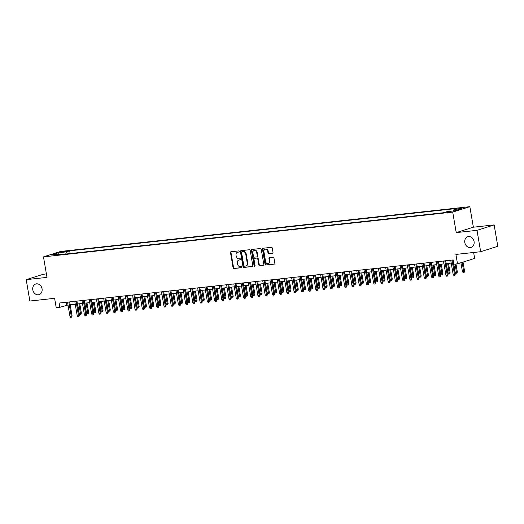 <?xml version="1.0" encoding="UTF-8"?>
<svg xmlns="http://www.w3.org/2000/svg" width="524" height="524" viewBox="0 0 524 524"><rect width="100%" height="100%" fill="white"/><g stroke="black" fill="none" stroke-linecap="round" stroke-linejoin="round"><path stroke-width="0.79" d="M239.213 251.448A0.596 0.498 -107.5 0 0 238.617 250.917L231.071 251.743A0.858 0.707 -107.5 0 0 230.508 252.66L233.088 267.764A0.858 0.707 -107.5 0 0 233.946 268.524L241.485 267.705A0.596 0.498 -107.5 0 0 241.282 266.526L240.306 266.631A2.738 2.273 -107.5 0 1 237.575 264.194L237.359 262.937A2.738 2.273 -107.5 0 1 238.806 260.081A2.738 2.273 -107.5 0 1 239.173 260.002L240.149 259.897A0.596 0.498 -107.5 0 0 239.946 258.718L238.97 258.83A2.738 2.273 -107.5 0 1 236.245 256.393L236.029 255.129A2.738 2.273 -107.5 0 1 237.477 252.273A2.738 2.273 -107.5 0 1 237.837 252.201L238.813 252.09A0.596 0.498 -107.5 0 0 239.213 251.448M464.808 242.56A5.574 4.624 -107.5 0 0 471.109 247.367A5.574 4.624 -107.5 0 0 474.056 241.544A5.574 4.624 -107.5 0 0 467.755 236.737A5.574 4.624 -107.5 0 0 464.808 242.56M32.796 289.824A5.574 4.624 -107.5 0 0 39.104 294.632A5.574 4.624 -107.5 0 0 42.051 288.809A5.574 4.624 -107.5 0 0 35.75 284.001A5.574 4.624 -107.5 0 0 32.796 289.824M462.908 207.674L458.677 208.611L462.908 207.674M272.434 253.243A0.858 0.707 -107.5 0 0 272.997 252.326L272.27 248.088A0.858 0.707 -107.5 0 0 271.419 247.328L263.048 248.245A0.858 0.707 -107.5 0 0 262.478 249.162L265.059 264.266A0.858 0.707 -107.5 0 0 265.917 265.026L274.288 264.116A0.858 0.707 -107.5 0 0 274.858 263.199L273.98 258.077A0.858 0.707 -107.5 0 0 273.128 257.317L269.546 257.703A0.858 0.707 -107.5 0 0 268.976 258.62L269.408 261.162A2.286 1.899 -107.5 0 1 268.203 263.552A2.286 1.899 -107.5 0 1 265.616 261.581L263.913 251.631A2.286 1.899 -107.5 0 1 265.124 249.241A2.286 1.899 -107.5 0 1 267.712 251.219L267.993 252.876A0.858 0.707 -107.5 0 0 268.845 253.636L272.65 253.177M46.394 273.914L43.341 274.248L26.2 279.659L29.855 301.031L54.62 298.326L56.225 307.732L59.841 307.333L59.107 303.062L453.155 259.943L453.889 264.22L457.504 263.827L474.646 258.411L473.631 252.476M477.004 230.337L494.145 224.92L473.362 227.193L456.221 232.61L477.004 230.337L480.659 251.71L455.893 254.422L457.504 263.827M456.221 232.61L452.71 212.089L43.479 256.865L60.62 251.448L469.851 206.672L452.71 212.089M26.2 279.659L46.99 277.386L43.479 256.865M250.203 250.505A0.858 0.707 -107.5 0 0 249.345 249.745L240.975 250.655A0.858 0.707 -107.5 0 0 240.405 251.572L242.992 266.683A0.858 0.707 -107.5 0 0 243.843 267.443L252.221 266.526A0.858 0.707 -107.5 0 0 252.784 265.609L250.203 250.505M252.011 249.45L260.382 248.533A0.858 0.707 -107.5 0 1 261.24 249.293L263.821 264.404A0.858 0.707 -107.5 0 1 263.251 265.321L259.668 265.714A0.858 0.707 -107.5 0 1 258.817 264.947L257.769 258.823A0.858 0.707 -107.5 0 0 256.917 258.063L254.54 258.319A0.858 0.707 -107.5 0 0 253.97 259.236L255.064 265.616A0.596 0.498 -107.5 0 1 254.068 265.727L251.441 250.367A0.858 0.707 -107.5 0 1 252.011 249.45M494.145 224.92L497.8 246.3L480.659 251.71M61.531 252.195L67.223 251.107L64.406 251.284L60.306 252.195L61.531 252.195M453.483 210.962L453.954 209.456L457.197 208.434L69.659 250.832L66.417 251.861L65.723 254.055M453.954 209.456L461.913 208.585L454.865 210.812L446.913 211.683L443.671 212.705L56.134 255.103L59.376 254.081L51.424 254.952L58.465 252.725L66.417 251.861M473.362 227.193L469.851 206.672M59.841 307.333L68.015 305.007M70.177 304.772L75.246 304.215M77.408 303.979L82.478 303.422M84.639 303.186L89.702 302.636M91.87 302.394L96.933 301.844M99.102 301.608L104.165 301.051M106.333 300.815L111.396 300.259M113.557 300.023L118.627 299.466M120.789 299.23L125.858 298.68M128.02 298.444L133.089 297.887M135.251 297.652L140.314 297.095M142.482 296.859L147.545 296.302M149.713 296.067L154.777 295.516M156.945 295.274L162.008 294.724M164.169 294.488L169.239 293.931M171.4 293.695L176.47 293.139M178.632 292.903L183.701 292.346M185.863 292.11L190.926 291.56M193.094 291.324L198.157 290.768M200.325 290.532L205.388 289.975M207.55 289.739L212.62 289.183M214.781 288.947L219.851 288.397M222.012 288.154L227.082 287.604M229.243 287.368L234.307 286.811M236.475 286.576L241.538 286.019M243.706 285.783L248.769 285.226M250.937 284.991L256 284.44M258.162 284.204L263.231 283.648M265.393 283.412L270.463 282.855M272.624 282.619L277.694 282.063M279.855 281.827L284.918 281.277M287.087 281.034L292.15 280.484M294.318 280.248L299.381 279.692M301.549 279.456L306.612 278.899M308.774 278.663L313.843 278.113M316.005 277.871L321.074 277.32M323.236 277.085L328.306 276.528M330.467 276.292L335.53 275.735M337.698 275.5L342.762 274.943M344.93 274.707L349.993 274.157M352.154 273.914L357.224 273.364M359.385 273.128L364.455 272.572M366.617 272.336L371.686 271.779M373.848 271.543L378.911 270.993M381.079 270.751L386.142 270.201M388.31 269.965L393.373 269.408M395.541 269.172L400.605 268.616M402.766 268.38L407.836 267.823M409.997 267.587L415.067 267.037M417.228 266.801L422.298 266.244M424.46 266.009L429.523 265.452M431.691 265.216L436.754 264.659M438.922 264.423L443.985 263.873M446.153 263.631L451.216 263.081M66.299 302.276L66.79 305.138M70.131 253.577L69.659 250.832M59.9 254.69L59.376 254.081M59.074 254.114L58.465 252.725M239.068 251.965L238.302 252.051A2.738 2.273 -107.5 0 0 237.935 252.129L237.477 252.273M238.806 260.081L239.272 259.937A2.738 2.273 -107.5 0 1 239.638 259.858L240.405 259.773M231.228 251.723A0.858 0.707 -107.5 0 0 230.973 252.509L233.553 267.62A0.858 0.707 -107.5 0 0 234.405 268.38L241.734 267.581M241.125 250.642A0.858 0.707 -107.5 0 0 240.87 251.428L243.45 266.533A0.858 0.707 -107.5 0 0 244.308 267.299L252.529 266.395M241.957 251.749A0.596 0.498 -107.5 0 0 241.557 252.391L243.824 265.648A0.596 0.498 -107.5 0 0 244.426 266.185L245.455 266.068A2.738 2.273 -107.5 0 0 245.815 265.996A2.738 2.273 -107.5 0 0 247.263 263.14L245.717 254.075A2.738 2.273 -107.5 0 0 242.985 251.638L242.422 251.599A0.596 0.498 -107.5 0 0 242.265 251.651M245.815 265.996L246.28 265.845A2.738 2.273 -107.5 0 0 247.728 262.989L247.263 263.14M242.422 251.599L243.45 251.487A2.738 2.273 -107.5 0 1 246.175 253.924L247.728 262.989M263.565 265.19L259.668 265.714M254.782 258.247A0.858 0.707 -107.5 0 1 255.005 258.175L257.382 257.913A0.858 0.707 -107.5 0 1 258.234 258.679L259.282 264.803A0.858 0.707 -107.5 0 0 260.133 265.563M252.162 249.431A0.858 0.707 -107.5 0 0 251.906 250.223L254.533 265.583A0.596 0.498 -107.5 0 0 254.952 266.094M256.681 252.463A2.286 1.899 -107.5 0 0 254.094 250.492A2.286 1.899 -107.5 0 0 252.882 252.882L253.485 256.387A0.858 0.707 -107.5 0 0 254.337 257.146L256.714 256.884A0.858 0.707 -107.5 0 0 257.284 255.967L256.681 252.463L257.146 252.319A2.286 1.899 -107.5 0 0 254.559 250.348L254.094 250.492M257.179 256.74A0.858 0.707 -107.5 0 0 257.743 255.823L257.284 255.967M257.146 252.319L257.743 255.823M265.124 249.241L265.589 249.097A2.286 1.899 -107.5 0 1 268.177 251.068L268.458 252.725A0.858 0.707 -107.5 0 0 269.31 253.492L272.742 253.112M268.203 263.552L268.661 263.402A2.286 1.899 -107.5 0 0 269.873 261.017L269.408 261.162M269.696 257.69A0.858 0.707 -107.5 0 0 269.441 258.476L269.873 261.017M263.199 248.225A0.858 0.707 -107.5 0 0 262.943 249.011L265.524 264.122A0.858 0.707 -107.5 0 0 266.375 264.882L274.602 263.985M81.344 312.972L81.063 314.171L80.598 314.321L79.877 314.4L79.209 313.378L81.344 312.972L79.766 303.724M80.598 314.321L78.901 303.815M79.209 313.378L77.598 303.959M68.827 301.994L71.244 316.162L72.083 315.9L71.795 317.099L71.336 317.243L71.244 316.162L69.947 316.306L67.524 302.138M72.083 315.9L69.685 301.903M71.336 317.243L70.609 317.328L69.947 316.306M88.576 312.18L88.294 313.385L87.829 313.529L87.108 313.607L86.44 312.586L88.576 312.18L86.997 302.931M87.829 313.529L86.133 303.023M86.44 312.586L84.829 303.167M95.807 311.387L95.525 312.592L95.06 312.736L94.333 312.815L93.672 311.793L95.807 311.387L94.228 302.138M95.06 312.736L93.364 302.23M93.672 311.793L92.06 302.374M103.038 310.601L102.75 311.8L102.291 311.944L101.564 312.029L100.903 311.007L103.038 310.601L101.453 301.346M102.291 311.944L100.595 301.444M100.903 311.007L99.291 301.582M110.269 309.808L109.981 311.007L109.523 311.158L108.796 311.236L108.134 310.215L110.269 309.808L108.684 300.553M109.523 311.158L107.826 300.652M108.134 310.215L106.523 300.796M76.059 301.208L78.476 315.369L79.314 315.107L79.026 316.306L78.561 316.457L78.476 315.369L77.179 315.514L74.755 301.346M79.314 315.107L76.917 301.11M78.561 316.457L77.84 316.535L77.179 315.514M83.283 300.416L85.707 314.577L86.539 314.315L86.257 315.52L85.792 315.664L85.707 314.577L84.403 314.721L81.986 300.56M86.539 314.315L84.148 300.317M85.792 315.664L85.071 315.743L84.403 314.721M90.514 299.623L92.938 313.791L93.77 313.522L93.488 314.728L93.023 314.872L92.938 313.791L91.635 313.928L89.218 299.767M93.77 313.522L91.379 299.531M93.023 314.872L92.303 314.95L91.635 313.928M97.746 298.831L100.169 312.998L101.001 312.736L100.719 313.935L100.254 314.079L100.169 312.998L98.866 313.142L96.442 298.975M101.001 312.736L98.61 298.739M100.254 314.079L99.534 314.158L98.866 313.142M117.5 309.016L117.212 310.221L116.747 310.365L116.027 310.444L115.365 309.422L117.5 309.016L115.915 299.767M116.747 310.365L115.051 299.859M115.365 309.422L113.754 300.003M104.977 298.038L107.4 312.206L108.232 311.944L107.951 313.142L107.486 313.293L107.4 312.206L106.097 312.35L103.673 298.182M108.232 311.944L105.841 297.946M107.486 313.293L106.758 313.372L106.097 312.35M124.725 308.223L124.443 309.429L123.978 309.573L123.258 309.651L122.59 308.629L124.725 308.223L123.147 298.975M123.978 309.573L122.282 299.066M122.59 308.629L120.985 299.211M112.208 297.252L114.625 311.413L115.463 311.151L115.175 312.35L114.717 312.501L114.625 311.413L113.328 311.557L110.905 297.39M115.463 311.151L113.073 297.154M114.717 312.501L113.99 312.579L113.328 311.557M131.956 307.437L131.675 308.636L131.21 308.78L130.489 308.859L129.821 307.843L131.956 307.437L130.378 298.182M131.21 308.78L129.513 298.28M129.821 307.843L128.21 298.418M119.439 296.46L121.856 310.621L122.695 310.359L122.406 311.564L121.941 311.708L121.856 310.621L120.559 310.765L118.136 296.604M122.695 310.359L120.297 296.361M121.941 311.708L121.221 311.787L120.559 310.765M139.188 306.645L138.906 307.843L138.441 307.994L137.72 308.073L137.052 307.051L139.188 306.645L137.609 297.39M138.441 307.994L136.744 297.488M137.052 307.051L135.441 297.632M126.67 295.667L129.087 309.835L129.926 309.566L129.638 310.771L129.173 310.915L129.087 309.835L127.79 309.972L125.367 295.811M129.926 309.566L127.528 295.575M129.173 310.915L128.452 310.994L127.79 309.972M146.419 305.852L146.137 307.051L145.672 307.202L144.945 307.28L144.283 306.258L146.419 305.852L144.84 296.604M145.672 307.202L143.976 296.695M144.283 306.258L142.672 296.839M133.895 294.874L136.319 309.042L137.15 308.78L136.869 309.979L136.404 310.123L136.319 309.042L135.015 309.186L132.598 295.019M137.15 308.78L134.76 294.783M136.404 310.123L135.683 310.208L135.015 309.186M153.65 305.06L153.362 306.265L152.903 306.409L152.176 306.488L151.515 305.466L153.65 305.06L152.065 295.811M152.903 306.409L151.207 295.903M151.515 305.466L149.903 296.047M141.126 294.088L143.55 308.25L144.382 307.988L144.1 309.186L143.635 309.337L143.55 308.25L142.246 308.394L139.829 294.226M144.382 307.988L141.991 293.99M143.635 309.337L142.914 309.415L142.246 308.394M160.881 304.267L160.593 305.472L160.134 305.616L159.407 305.695L158.746 304.673L160.881 304.267L159.296 295.019M160.134 305.616L158.438 295.11M158.746 304.673L157.135 295.254M148.358 293.296L150.781 307.457L151.613 307.195L151.331 308.4L150.866 308.544L150.781 307.457L149.478 307.601L147.054 293.44M151.613 307.195L149.222 293.198M150.866 308.544L150.146 308.623L149.478 307.601M168.112 303.481L167.824 304.68L167.359 304.824L166.639 304.909L165.977 303.887L168.112 303.481L166.527 294.226M167.359 304.824L165.663 294.324M165.977 303.887L164.366 294.462M155.589 292.503L158.012 306.671L158.844 306.402L158.556 307.608L158.097 307.752L158.012 306.671L156.709 306.809L154.285 292.647M158.844 306.402L156.453 292.412M158.097 307.752L157.37 307.83L156.709 306.809M175.337 302.689L175.055 303.887L174.59 304.038L173.87 304.117L173.202 303.095L175.337 302.689L173.758 293.44M174.59 304.038L172.894 293.532M173.202 303.095L171.597 293.676M162.82 291.711L165.237 305.878L166.075 305.616L165.787 306.815L165.329 306.959L165.237 305.878L163.94 306.023L161.516 291.855M166.075 305.616L163.685 291.619M165.329 306.959L164.602 307.038L163.94 306.023M182.568 301.896L182.287 303.101L181.821 303.245L181.101 303.324L180.433 302.302L182.568 301.896L180.99 292.647M181.821 303.245L180.125 292.739M180.433 302.302L178.822 292.883M170.051 290.918L172.468 305.086L173.306 304.824L173.018 306.023L172.553 306.173L172.468 305.086L171.171 305.23L168.748 291.062M173.306 304.824L170.909 290.827M172.553 306.173L171.833 306.252L171.171 305.23M189.799 301.103L189.518 302.309L189.053 302.453L188.332 302.531L187.664 301.51L189.799 301.103L188.221 291.855M189.053 302.453L187.356 291.947M187.664 301.51L186.053 292.091M177.282 290.132L179.699 304.293L180.531 304.031L180.249 305.23L179.784 305.381L179.699 304.293L178.396 304.437L175.979 290.27M180.531 304.031L178.14 290.034M179.784 305.381L179.064 305.459L178.396 304.437M197.031 300.317L196.749 301.516L196.284 301.66L195.557 301.739L194.895 300.724L197.031 300.317L195.452 291.062M196.284 301.66L194.587 291.161M194.895 300.724L193.284 291.298M184.507 289.34L186.93 303.501L187.762 303.239L187.481 304.444L187.016 304.588L186.93 303.501L185.627 303.645L183.21 289.484M187.762 303.239L185.372 289.248M187.016 304.588L186.295 304.667L185.627 303.645M204.262 299.525L203.974 300.724L203.515 300.874L202.788 300.953L202.126 299.931L204.262 299.525L202.677 290.27M203.515 300.874L201.819 290.368M202.126 299.931L200.515 290.512M191.738 288.547L194.162 302.715L194.994 302.446L194.712 303.651L194.247 303.796L194.162 302.715L192.858 302.852L190.441 288.691M194.994 302.446L192.603 288.455M194.247 303.796L193.526 303.874L192.858 302.852M211.493 298.732L211.205 299.931L210.74 300.082L210.019 300.16L209.358 299.139L211.493 298.732L209.908 289.484M210.74 300.082L209.043 289.576M209.358 299.139L207.746 289.72M198.969 287.755L201.393 301.922L202.225 301.66L201.943 302.859L201.478 303.01L201.393 301.922L200.089 302.066L197.666 287.899M202.225 301.66L199.834 287.663M201.478 303.01L200.751 303.088L200.089 302.066M218.718 297.94L218.436 299.145L217.971 299.289L217.25 299.368L216.582 298.346L218.718 297.94L217.139 288.691M217.971 299.289L216.274 288.783M216.582 298.346L214.978 288.927M206.201 286.969L208.624 301.13L209.456 300.868L209.168 302.066L208.709 302.217L208.624 301.13L207.321 301.274L204.897 287.106M209.456 300.868L207.065 286.87M208.709 302.217L207.982 302.296L207.321 301.274M225.949 297.147L225.667 298.353L225.202 298.497L224.482 298.575L223.814 297.553L225.949 297.147L224.37 287.899M225.202 298.497L223.506 287.99M223.814 297.553L222.209 288.135M213.432 286.176L215.849 300.337L216.687 300.075L216.399 301.28L215.94 301.424L215.849 300.337L214.552 300.481L212.128 286.32M216.687 300.075L214.29 286.078M215.94 301.424L215.213 301.503L214.552 300.481M233.18 296.361L232.898 297.56L232.433 297.711L231.713 297.789L231.045 296.767L233.18 296.361L231.601 287.106M232.433 297.711L230.737 287.204M231.045 296.767L229.433 287.342M220.663 285.384L223.08 299.551L223.918 299.283L223.63 300.488L223.165 300.632L223.08 299.551L221.783 299.689L219.359 285.528M223.918 299.283L221.521 285.292M223.165 300.632L222.445 300.711L221.783 299.689M240.411 295.569L240.13 296.767L239.665 296.918L238.937 296.997L238.276 295.975L240.411 295.569L238.833 286.32M239.665 296.918L237.968 286.412M238.276 295.975L236.665 286.556M227.888 284.591L230.311 298.759L231.143 298.497L230.861 299.695L230.396 299.839L230.311 298.759L229.008 298.903L226.591 284.735M231.143 298.497L228.752 284.499M230.396 299.839L229.676 299.918L229.008 298.903M247.642 294.776L247.354 295.981L246.896 296.126L246.169 296.204L245.507 295.182L247.642 294.776L246.057 285.528M246.896 296.126L245.199 285.619M245.507 295.182L243.896 285.763M235.119 283.798L237.542 297.966L238.374 297.704L238.093 298.903L237.627 299.053L237.542 297.966L236.239 298.11L233.822 283.942M238.374 297.704L235.983 283.707M237.627 299.053L236.907 299.132L236.239 298.11M254.874 293.984L254.585 295.189L254.127 295.333L253.4 295.412L252.738 294.39L254.874 293.984L253.288 284.735M254.127 295.333L252.43 284.827M252.738 294.39L251.127 284.971M242.35 283.012L244.774 297.173L245.605 296.912L245.324 298.117L244.859 298.261L244.774 297.173L243.47 297.318L241.047 283.15M245.605 296.912L243.215 282.914M244.859 298.261L244.138 298.339L243.47 297.318M262.105 293.198L261.817 294.396L261.352 294.54L260.631 294.619L259.969 293.604L262.105 293.198L260.52 283.942M261.352 294.54L259.655 284.041M259.969 293.604L258.358 284.178M269.329 292.405L269.048 293.604L268.583 293.754L267.862 293.833L267.194 292.811L269.329 292.405L267.751 283.15M268.583 293.754L266.886 283.248M267.194 292.811L265.589 283.392M276.561 291.613L276.279 292.818L275.814 292.962L275.093 293.04L274.425 292.019L276.561 291.613L274.982 282.364M275.814 292.962L274.118 282.456M274.425 292.019L272.814 282.6M249.581 282.22L252.005 296.381L252.837 296.119L252.555 297.324L252.09 297.468L252.005 296.381L250.701 296.525L248.278 282.364M252.837 296.119L250.446 282.128M252.09 297.468L251.363 297.547L250.701 296.525M256.812 281.427L259.236 295.595L260.068 295.333L259.78 296.532L259.321 296.676L259.236 295.595L257.932 295.733L255.509 281.571M260.068 295.333L257.677 281.336M259.321 296.676L258.594 296.754L257.932 295.733M264.044 280.635L266.461 294.802L267.299 294.54L267.011 295.739L266.552 295.89L266.461 294.802L265.164 294.947L262.74 280.779M267.299 294.54L264.902 280.543M266.552 295.89L265.825 295.968L265.164 294.947M283.792 290.82L283.51 292.025L283.045 292.169L282.325 292.248L281.657 291.226L283.792 290.82L282.213 281.571M283.045 292.169L281.349 281.663M281.657 291.226L280.045 281.807M271.275 279.849L273.692 294.01L274.53 293.748L274.242 294.947L273.777 295.097L273.692 294.01L272.395 294.154L269.971 279.986M274.53 293.748L272.133 279.751M273.777 295.097L273.056 295.176L272.395 294.154M291.023 290.027L290.741 291.233L290.276 291.377L289.549 291.455L288.888 290.434L291.023 290.027L289.445 280.779M290.276 291.377L288.58 280.877M288.888 290.434L287.276 281.015M278.499 279.056L280.923 293.217L281.755 292.955L281.473 294.161L281.008 294.305L280.923 293.217L279.62 293.361L277.203 279.2M281.755 292.955L279.364 278.958M281.008 294.305L280.288 294.383L279.62 293.361M298.254 289.241L297.966 290.44L297.508 290.591L296.781 290.669L296.119 289.648L298.254 289.241L296.669 279.986M297.508 290.591L295.811 280.085M296.119 289.648L294.508 280.222M285.731 278.264L288.154 292.431L288.986 292.163L288.704 293.368L288.239 293.512L288.154 292.431L286.851 292.569L284.434 278.408M288.986 292.163L286.595 278.172M288.239 293.512L287.519 293.591L286.851 292.569M305.485 288.449L305.197 289.648L304.739 289.798L304.012 289.877L303.35 288.855L305.485 288.449L303.9 279.2M304.739 289.798L303.042 279.292M303.35 288.855L301.739 279.436M292.962 277.471L295.385 291.639L296.217 291.377L295.936 292.575L295.471 292.719L295.385 291.639L294.082 291.783L291.658 277.615M296.217 291.377L293.826 277.379M295.471 292.719L294.75 292.805L294.082 291.783M312.717 287.656L312.428 288.862L311.963 289.006L311.243 289.084L310.581 288.062L312.717 287.656L311.132 278.408M311.963 289.006L310.267 278.499M310.581 288.062L308.97 278.644M300.193 276.685L302.617 290.846L303.448 290.584L303.167 291.783L302.702 291.933L302.617 290.846L301.313 290.99L298.89 276.823M303.448 290.584L301.058 276.587M302.702 291.933L301.975 292.012L301.313 290.99M319.941 286.864L319.66 288.069L319.195 288.213L318.474 288.292L317.806 287.27L319.941 286.864L318.363 277.615M319.195 288.213L317.498 277.707M317.806 287.27L316.201 277.851M307.424 275.893L309.841 290.054L310.68 289.792L310.391 290.997L309.933 291.141L309.841 290.054L308.544 290.198L306.121 276.03M310.68 289.792L308.289 275.794M309.933 291.141L309.206 291.22L308.544 290.198M327.173 286.078L326.891 287.276L326.426 287.421L325.705 287.506L325.037 286.484L327.173 286.078L325.594 276.823M326.426 287.421L324.729 276.921M325.037 286.484L323.426 277.058M314.655 275.1L317.072 289.261L317.911 288.999L317.623 290.204L317.158 290.348L317.072 289.261L315.776 289.405L313.352 275.244M317.911 288.999L315.514 275.008M317.158 290.348L316.437 290.427L315.776 289.405M334.404 285.285L334.122 286.484L333.657 286.635L332.937 286.713L332.268 285.691L334.404 285.285L332.825 276.03M333.657 286.635L331.961 276.128M332.268 285.691L330.657 276.272M321.887 274.307L324.304 288.475L325.135 288.213L324.854 289.412L324.389 289.556L324.304 288.475L323 288.613L320.583 274.452M325.135 288.213L322.745 274.216M324.389 289.556L323.668 289.634L323 288.613M341.635 284.493L341.353 285.698L340.888 285.842L340.161 285.921L339.5 284.899L341.635 284.493L340.056 275.244M340.888 285.842L339.192 275.336M339.5 284.899L337.888 275.48M329.111 273.515L331.535 287.683L332.367 287.421L332.085 288.619L331.62 288.77L331.535 287.683L330.231 287.827L327.814 273.659M332.367 287.421L329.976 273.423M331.62 288.77L330.899 288.848L330.231 287.827M348.866 283.7L348.578 284.905L348.119 285.049L347.392 285.128L346.731 284.106L348.866 283.7L347.281 274.452M348.119 285.049L346.423 274.543M346.731 284.106L345.12 274.687M336.343 272.729L338.766 286.89L339.598 286.628L339.316 287.827L338.851 287.977L338.766 286.89L337.463 287.034L335.046 272.866M339.598 286.628L337.207 272.631M338.851 287.977L338.131 288.056L337.463 287.034M356.097 282.914L355.809 284.113L355.344 284.257L354.624 284.336L353.962 283.314L356.097 282.914L354.512 273.659M355.344 284.257L353.654 273.757M353.962 283.314L352.351 273.895M343.574 271.936L345.997 286.097L346.829 285.835L346.547 287.041L346.082 287.185L345.997 286.097L344.694 286.242L342.27 272.08M346.829 285.835L344.438 271.838M346.082 287.185L345.355 287.263L344.694 286.242M363.329 282.122L363.04 283.32L362.575 283.471L361.855 283.55L361.193 282.528L363.329 282.122L361.743 272.866M362.575 283.471L360.879 272.965M361.193 282.528L359.582 273.102M350.805 271.144L353.228 285.311L354.06 285.043L353.772 286.248L353.314 286.392L353.228 285.311L351.925 285.449L349.501 271.288M354.06 285.043L351.67 271.052M353.314 286.392L352.587 286.471L351.925 285.449M370.553 281.329L370.272 282.528L369.806 282.678L369.086 282.757L368.418 281.735L370.553 281.329L368.975 272.08M369.806 282.678L368.11 272.172M368.418 281.735L366.813 272.316M358.036 270.351L360.453 284.519L361.291 284.257L361.003 285.456L360.545 285.6L360.453 284.519L359.156 284.663L356.733 270.495M361.291 284.257L358.901 270.26M360.545 285.6L359.818 285.685L359.156 284.663M377.784 280.537L377.503 281.742L377.038 281.886L376.317 281.964L375.649 280.943L377.784 280.537L376.206 271.288M377.038 281.886L375.341 271.38M375.649 280.943L374.038 271.524M365.267 269.565L367.684 283.726L368.523 283.464L368.234 284.663L367.769 284.814L367.684 283.726L366.387 283.87L363.964 269.703M368.523 283.464L366.125 269.467M367.769 284.814L367.049 284.892L366.387 283.87M385.016 279.744L384.734 280.949L384.269 281.093L383.548 281.172L382.88 280.15L385.016 279.744L383.437 270.495M384.269 281.093L382.572 270.587M382.88 280.15L381.269 270.731M372.492 268.773L374.915 282.934L375.747 282.672L375.466 283.877L375.001 284.021L374.915 282.934L373.612 283.078L371.195 268.917M375.747 282.672L373.357 268.674M375.001 284.021L374.28 284.1L373.612 283.078M392.247 278.958L391.959 280.157L391.5 280.301L390.773 280.386L390.111 279.364L392.247 278.958L390.662 269.703M391.5 280.301L389.804 269.801M390.111 279.364L388.5 269.939M379.723 267.98L382.147 282.148L382.979 281.879L382.697 283.084L382.232 283.229L382.147 282.148L380.843 282.285L378.426 268.124M382.979 281.879L380.588 267.888M382.232 283.229L381.511 283.307L380.843 282.285M399.478 278.165L399.19 279.364L398.731 279.515L398.004 279.593L397.343 278.572L399.478 278.165L397.893 268.91M398.731 279.515L397.035 269.009M397.343 278.572L395.731 269.153M386.954 267.188L389.378 281.355L390.21 281.093L389.928 282.292L389.463 282.436L389.378 281.355L388.074 281.493L385.651 267.332M390.21 281.093L387.819 267.096M389.463 282.436L388.743 282.515L388.074 281.493M406.709 277.373L406.421 278.578L405.956 278.722L405.235 278.801L404.574 277.779L406.709 277.373L405.124 268.124M405.956 278.722L404.259 268.216M404.574 277.779L402.963 268.36M394.186 266.395L396.609 280.563L397.441 280.301L397.159 281.499L396.694 281.65L396.609 280.563L395.306 280.707L392.882 266.539M397.441 280.301L395.05 266.303M396.694 281.65L395.967 281.729L395.306 280.707M413.934 276.58L413.652 277.786L413.187 277.93L412.467 278.008L411.799 276.986L413.934 276.58L412.355 267.332M413.187 277.93L411.491 267.423M411.799 276.986L410.194 267.567M401.417 265.609L403.84 279.77L404.672 279.508L404.384 280.707L403.925 280.857L403.84 279.77L402.537 279.914L400.113 265.747M404.672 279.508L402.281 265.511M403.925 280.857L403.198 280.936L402.537 279.914M421.165 275.794L420.883 276.993L420.418 277.137L419.698 277.216L419.03 276.194L421.165 275.794L419.586 266.539M420.418 277.137L418.722 266.637M419.03 276.194L417.418 266.775M408.648 264.817L411.065 278.978L411.903 278.716L411.615 279.921L411.157 280.065L411.065 278.978L409.768 279.122L407.344 264.961M411.903 278.716L409.506 264.718M411.157 280.065L410.43 280.144L409.768 279.122M428.396 275.002L428.115 276.2L427.649 276.351L426.929 276.43L426.261 275.408L428.396 275.002L426.818 265.747M427.649 276.351L425.953 265.845M426.261 275.408L424.65 265.989M415.879 264.024L418.296 278.192L419.135 277.923L418.846 279.128L418.381 279.272L418.296 278.192L416.999 278.329L414.576 264.168M419.135 277.923L416.737 263.932M418.381 279.272L417.661 279.351L416.999 278.329M435.627 274.209L435.346 275.408L434.881 275.558L434.154 275.637L433.492 274.615L435.627 274.209L434.049 264.961M434.881 275.558L433.184 265.052M433.492 274.615L431.881 265.196M423.104 263.231L425.527 277.399L426.359 277.137L426.078 278.336L425.612 278.48L425.527 277.399L424.224 277.543L421.807 263.376M426.359 277.137L423.968 263.14M425.612 278.48L424.892 278.565L424.224 277.543M442.859 273.417L442.57 274.622L442.112 274.766L441.385 274.845L440.723 273.823L442.859 273.417L441.274 264.168M442.112 274.766L440.415 264.26M440.723 273.823L439.112 264.404M430.335 262.445L432.759 276.607L433.59 276.344L433.309 277.543L432.844 277.694L432.759 276.607L431.455 276.751L429.038 262.583M433.59 276.344L431.2 262.347M432.844 277.694L432.123 277.772L431.455 276.751M450.09 272.624L449.802 273.829L449.343 273.973L448.616 274.052L447.954 273.03L450.09 272.624L448.505 263.376M449.343 273.973L447.647 263.467M447.954 273.03L446.343 263.611M437.566 261.653L439.99 275.814L440.822 275.552L440.54 276.757L440.075 276.901L439.99 275.814L438.686 275.958L436.263 261.797M440.822 275.552L438.431 261.555M440.075 276.901L439.354 276.98L438.686 275.958M457.321 271.838L457.033 273.037L456.568 273.181L455.847 273.266L455.186 272.244L457.321 271.838L455.978 263.991M456.568 273.181L455.114 264.089M455.186 272.244L453.574 262.819M444.797 260.86L447.221 275.028L448.053 274.759L447.771 275.965L447.306 276.109L447.221 275.028L445.917 275.166L443.494 261.004M448.053 274.759L445.662 260.769M447.306 276.109L446.579 276.187L445.917 275.166M464.546 271.046L464.264 272.244L463.799 272.395L463.078 272.473L462.41 271.452L464.546 271.046L463.019 262.085M463.799 272.395L462.181 262.347M462.41 271.452L460.924 262.747M452.029 260.068L454.452 274.235L455.284 273.973L454.996 275.172L454.537 275.316L454.452 274.235L453.149 274.38L450.725 260.212M455.284 273.973L452.893 259.976M454.537 275.316L453.81 275.395L453.149 274.38M64.498 251.821L64.406 251.284M66.063 251.513L65.998 251.114M238.302 252.051L237.837 252.201M239.638 259.858L239.173 260.002M234.405 268.38L233.946 268.524M233.553 267.62L233.088 267.764M230.973 252.509L230.508 252.66M244.308 267.299L243.843 267.443M243.45 266.533L242.992 266.683M240.87 251.428L240.405 251.572M246.175 253.924L245.717 254.075M243.45 251.487L242.985 251.638M259.282 264.803L258.817 264.947M258.234 258.679L257.769 258.823M257.382 257.913L256.917 258.063M255.005 258.175L254.54 258.319M254.533 265.583L254.068 265.727M251.906 250.223L251.441 250.367M269.31 253.492L268.845 253.636M268.458 252.725L267.993 252.876M268.177 251.068L267.712 251.219M269.441 258.476L268.976 258.62M266.375 264.882L265.917 265.026M265.524 264.122L265.059 264.266M262.943 249.011L262.478 249.162M242.337 251.618L241.878 251.762M254.887 258.201L254.422 258.345M257.291 256.714L256.832 256.865"/></g></svg>
